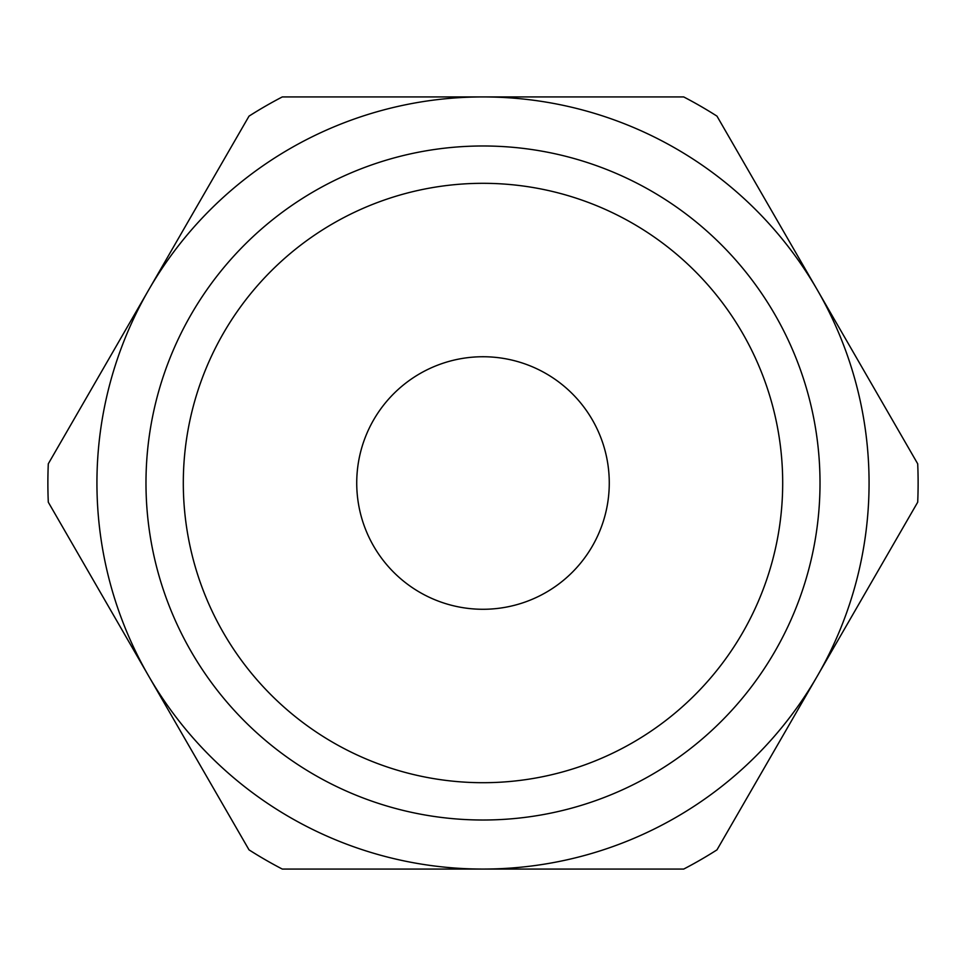 <?xml version="1.0" encoding="UTF-8"?>
<svg xmlns="http://www.w3.org/2000/svg" width="966" height="966" viewBox="0 0 966 966"><rect width="100%" height="100%" fill="white"/><g stroke="black" fill="none" stroke-linecap="round" stroke-linejoin="round"><path stroke-width="1.45" d="M483 820.013A337.013 337.013 0 0 0 774.865 314.493A337.013 337.013 0 0 0 191.135 314.493A337.013 337.013 0 0 0 483 820.013M483 782.702A299.702 299.702 0 0 1 223.46 333.149A299.702 299.702 0 0 1 742.54 333.149A299.702 299.702 0 0 1 483 782.702M483 869.062A386.062 386.062 0 0 0 817.345 289.969A386.062 386.062 0 0 0 148.655 289.969A386.062 386.062 0 0 0 483 869.062L683.723 869.062A435.123 435.123 0 0 0 716.977 849.863L917.7 502.199A435.123 435.123 0 0 0 917.7 463.801L716.977 116.137A435.123 435.123 0 0 0 683.723 96.938L282.277 96.938A435.123 435.123 0 0 0 249.023 116.137L48.3 463.801A435.123 435.123 0 0 0 48.3 502.199L249.023 849.863A435.123 435.123 0 0 0 282.277 869.062L483 869.062M483 609.28A126.28 126.28 0 0 0 592.351 419.86A126.28 126.28 0 0 0 373.649 419.86A126.28 126.28 0 0 0 483 609.28"/></g></svg>
